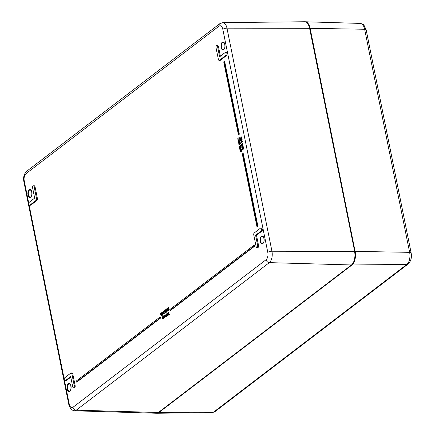 <?xml version="1.0" encoding="UTF-8"?>
<svg xmlns="http://www.w3.org/2000/svg" width="435" height="435" viewBox="0 0 435 435"><rect width="100%" height="100%" fill="white"/><g stroke="black" fill="none" stroke-linecap="round" stroke-linejoin="round"><path stroke-width="0.65" d="M33.403 185.783L34.294 185.788A1.566 0.816 90.5 0 1 35.045 186.773L37.388 198.414A1.566 0.816 90.5 0 1 36.921 200.448L30.825 205.108A1.566 0.816 90.5 0 1 30.515 205.222L29.623 205.211A1.566 0.816 90.5 0 1 28.835 203.939A1.566 0.816 90.5 0 1 29.346 202.193L34.68 198.115L32.625 187.931A1.566 0.816 90.5 0 1 33.403 185.783A1.566 0.816 90.5 0 1 34.153 186.767L36.496 198.403A1.566 0.816 90.5 0 1 36.029 200.443L29.933 205.102A1.566 0.816 90.5 0 1 29.623 205.211M70.785 377.178L66.223 380.663A1.566 0.816 90.5 0 1 65.913 380.772L65.022 380.766A1.566 0.816 90.5 0 1 64.233 379.494A1.566 0.816 90.5 0 1 64.744 377.743L70.84 373.083A1.566 0.816 90.5 0 1 71.15 372.974A1.566 0.816 90.5 0 1 71.895 373.959L74.244 385.595A1.566 0.816 90.5 0 1 73.466 387.748A1.566 0.816 90.5 0 1 72.716 386.764L70.666 376.579L65.332 380.652A1.566 0.816 90.5 0 1 65.022 380.766M71.15 372.974L72.041 372.98A1.566 0.816 90.5 0 1 72.786 373.964L75.135 385.606A1.566 0.816 90.5 0 1 74.358 387.754L73.466 387.748M260.652 228.157L261.544 228.168A1.566 0.816 90.5 0 1 262.332 229.441A1.566 0.816 90.5 0 1 261.821 231.186L256.487 235.264L258.542 245.449A1.566 0.816 90.5 0 1 257.765 247.597L256.873 247.591A1.566 0.816 90.5 0 1 256.128 246.607L253.779 234.965A1.566 0.816 90.5 0 1 254.247 232.926L260.342 228.272A1.566 0.816 90.5 0 1 260.652 228.157A1.566 0.816 90.5 0 1 261.44 229.43A1.566 0.816 90.5 0 1 260.929 231.181L255.595 235.253L257.65 245.438A1.566 0.816 90.5 0 1 256.873 247.591M216.809 45.626A1.566 0.816 90.5 0 1 217.56 46.61L219.61 56.795L224.944 52.717A1.566 0.816 90.5 0 1 225.254 52.602A1.566 0.816 90.5 0 1 226.042 53.88A1.566 0.816 90.5 0 1 225.531 55.626L219.436 60.286A1.566 0.816 90.5 0 1 219.126 60.4A1.566 0.816 90.5 0 1 218.381 59.41L216.032 47.774A1.566 0.816 90.5 0 1 216.809 45.626L217.701 45.631A1.566 0.816 90.5 0 1 218.452 46.616L220.382 56.202M225.254 52.602L226.146 52.613A1.566 0.816 90.5 0 1 226.934 53.886A1.566 0.816 90.5 0 1 226.423 55.636L220.327 60.291A1.566 0.816 90.5 0 1 220.018 60.405L219.126 60.4M240.919 150.553L240.484 150.885L239.979 150.57L241.327 149.537L240.898 150.222L240.898 151.538L240.267 152.022L240.979 150.717L240.762 150.325L240.038 150.88M241.327 149.537L241.833 149.852L241.343 150.227L241.343 151.543L240.267 152.022M240.223 147.101L239.788 147.432L239.283 147.117L240.25 146.377L240.452 147.231L239.571 148.569L240.283 147.264L240.066 146.878L239.342 147.427M240.25 146.377L240.696 146.383L240.898 147.231L240.647 148.09L239.571 148.569M240.582 145.823L239.19 146.66L240.093 145.611L239.19 146.66M239.065 142.125L239.892 142.272L239.511 142.131L239.892 142.272L240.071 141.283L239.712 140.75L239.136 140.793L239.625 141.277L238.967 142.816M239.506 142.136L239.119 142.876M237.602 138.798L238.967 139.053L238.864 137.667L239.179 139.227L237.673 139.146L237.602 138.798L238.951 138.972M238.864 137.667L239.31 137.667L239.625 139.233L238.984 139.374M242.349 145.442L241.463 145.779L242.175 144.512L241.974 144.175L241.251 144.73L241.191 144.42L242.159 143.68L242.556 145.975L241.675 146.823L242.387 145.562L242.181 145.219L241.463 145.779M242.143 144.393L241.251 144.73M242.159 143.68L242.605 143.68L243.002 145.975L241.675 146.823M241.3 139.086L242.132 139.363L241.621 140.663L241.159 140.875L240.343 140.385L240.854 139.08L241.768 138.874M160.689 313.412L161.195 314.875L161.287 312.955L161.641 315.652L161.456 314.722L161.211 315.206L160.765 314.733L160.526 313.537L161.135 313.417L161.461 314.858M161.798 313.298L161.989 314.233M162.065 314.597L162.25 315.533L161.641 315.652M161.564 315.255L161.081 315.255L161.554 315.206M161.657 315.206L161.211 314.739M162.5 312.031L163.005 313.494L163.092 311.574L163.468 313.423L163.022 313.82L162.337 312.156L162.946 312.031L163.272 313.477M163.875 313.238L163.821 313.88L163.304 313.548M163.707 313.347L163.337 313.88L162.891 313.874L163.468 313.825L163.022 313.358M163.495 311.264L163.941 311.27L164.316 313.118L163.707 313.238L163.495 311.264L163.707 313.238M166.833 311.694L165.817 312.14L165.425 310.188L165.784 309.464L165.605 310.878L166.567 310.459L166.284 310.503L166.833 310.981L166.833 311.694L166.594 312.145L165.817 312.14L165.441 313.021L164.843 313.097L165.175 311.601L164.658 312.025L164.392 311.503L164.631 310.34L165.284 311.145L165.354 312.286L164.843 313.097M166.426 309.611L166.05 310.878M167.013 308.578L167.181 309.426L167.752 308.991L167.823 309.339L167.339 311.172L166.844 308.709L167.459 308.584L167.567 309.133M167.752 308.991L168.269 309.345L167.948 311.052L167.339 311.172M162.369 316.805L162.859 318.289L162.755 316.511L163.364 316.392L163.582 317.463L163.468 315.968L163.843 317.816L163.424 318.197L162.641 318.61L162.206 316.93L162.815 316.81L163.141 318.268M162.918 316.386L163.245 317.844L163.587 317.474L163.69 317.844M164.686 317.528L163.68 317.941M164.082 317.74L163.321 318.621L162.641 318.61M163.109 318.067L163.555 318.072M167.323 315.788L166.757 316.462M168.823 314.2L168.291 315.027L167.818 312.847L168.475 312.259L167.992 312.939L168.144 313.678L168.432 313.559L168.372 314.706L169.269 314.206L169.036 314.962L168.47 315.027M168.291 315.027L168.736 315.032M168.089 312.373L168.921 312.265L168.535 312.379L168.921 312.265L168.992 312.613L168.437 312.944L168.59 313.678M168.432 313.559L168.878 313.564L168.698 314.494M253.953 245.253L254.399 245.258L254.595 246.226L170.765 310.285L170.319 310.28L170.123 309.312L253.953 245.253L254.149 246.221L170.319 310.28M242.801 153.593L243.247 153.599L257.911 226.341L256.96 226.722L242.29 153.979L242.801 153.593L257.466 226.336L256.96 226.722M224.221 61.449L224.667 61.455L239.337 134.197L238.38 134.584L223.715 61.841L224.221 61.449L238.891 134.192L238.38 134.584M159.96 317.077L160.406 317.082L160.602 318.05L76.772 382.115L76.326 382.109L76.13 381.136L159.96 317.077L160.156 318.045L76.326 382.109M168.089 313.57L168.296 314.782L168.041 315.728L167.524 315.397L168.041 315.728L167.595 315.723L167.078 315.391L166.801 314.211L167.073 313.151L167.644 313.564L167.85 314.777L167.595 315.723L167.078 315.391M167.518 313.151L167.872 313.129L167.518 313.151M163.859 315.669L164.348 317.148L164.245 315.375L164.854 315.25L165.072 316.321L164.957 314.826L165.333 316.675L164.914 317.055L164.131 317.474L163.696 315.794L164.305 315.674L164.631 317.126M164.408 315.25L164.734 316.702L165.077 316.332L165.18 316.707M164.957 314.826L165.403 314.831L165.778 316.68L165.169 316.8M165.572 316.604L164.811 317.479L164.131 317.474M164.599 316.93L165.044 316.936M168.388 307.529L168.617 310.204L168.041 308.083L167.807 308.257L168.834 307.534L168.949 309.432M168.769 309.432L169.264 309.66L169.063 310.209L168.486 310.307M167.002 309.475L166.371 309.611L166.48 308.986L166.371 309.611M165.403 310.351L164.631 310.34M165.382 311.982L164.865 312.025M163.941 313.412L164.452 313.738L163.821 313.88M162.848 313.869L162.549 314.516L161.918 314.592M161.787 314.592L162.103 314.516L161.717 314.239L162.048 314.239L162.19 313.325L161.771 312.852L161.526 313.292L161.456 312.944L162.086 312.569L162.375 314.01L162.103 314.516L162.549 314.516L162.233 314.592M162.217 312.852L161.526 313.292M162.157 312.586L162.532 312.575L162.157 312.586M240.033 137.629L241.017 138.123L240.919 137.03L241.305 137.444L241.099 138.45L240.06 137.966L240.153 139.287L239.848 137.77L241.463 138.123M241.099 136.873L241.545 136.878L241.751 137.449L241.545 138.455L240.957 138.52M240.811 138.52L241.256 138.526M240.593 138.406L240.751 139.173L240.305 139.173M240.702 139.211L240.153 139.287M241.675 140.935L242.507 141.212L241.996 142.511L241.082 142.718L241.55 142.506L240.718 142.234L241.229 140.929L242.137 140.722M242.926 148.286L242.034 148.623L242.752 147.356L242.551 147.019L241.827 147.574L241.762 147.264L242.73 146.524L243.127 148.819L242.246 149.673L242.964 148.406L242.757 148.069L242.034 148.623M242.714 147.242L241.827 147.574M242.73 146.524L243.176 146.53L243.573 148.819L242.246 149.673M238.222 140.461L238.75 140.858L238.054 141.043L238.222 140.461L238.054 141.043M239.44 143.974L240.267 144.121L239.886 143.98L240.267 144.121L240.446 143.131L240.087 142.598L239.511 142.642L240 143.126L239.342 144.665M239.881 143.985L239.489 144.725M240.419 145.333L240.936 145.692L240.321 145.817L240.419 145.333L240.321 145.817M240.12 148.509L240.544 148.46L240.838 149.586L240.185 148.83L239.973 150.244L239.788 149.036L240.12 148.509L240.99 148.465L240.566 148.514L240.99 148.465L241.284 149.591M240.631 148.835L240.599 150.091L240.153 150.086M241.256 149.591L240.838 149.586M241.077 149.727L240.653 149.727M240.658 149.085L240.185 148.83L240.555 148.835M240.582 150.108L240.158 150.102M240.397 150.249L239.973 150.244M240.936 145.692L240.49 145.687M239.799 143.751L239.446 143.746L239.598 142.957L239.87 143.224L239.446 143.746L239.75 143.795M239.886 143.343L239.457 143.338M239.402 143.387L239.223 144.067L239.56 144.338M239.114 144.333L238.777 144.061L238.956 143.381L239.277 143.876L239.114 144.333L238.777 144.061L239.223 144.067M239.647 144.665L238.652 144.159L238.875 143.061L239.288 143.224L239.511 142.642M238.875 143.061L239.288 143.224M238.75 140.858L238.304 140.853M243.241 146.84L242.795 146.834M243.132 146.921L242.686 146.916M243.301 147.933L242.855 147.927M243.573 148.819L243.127 148.819M242.154 141.054L241.371 141.652L241.517 142.386M241.072 142.381L240.925 141.647L241.708 141.054L241.855 141.777L241.072 142.381L240.859 142.125L241.305 142.125M241.229 140.929L242.061 141.206L241.55 142.506L241.996 142.511M240.908 137.993L240.463 137.987L241.017 138.123M162.054 314.239L161.728 314.233M161.983 313.292L161.537 313.287M161.711 312.58L162.418 312.575M164.452 313.738L164.006 313.738M165.131 310.612L165.186 311.721M164.566 311.357L164.686 310.612L165.126 311.362L164.74 311.716L164.566 311.357L165.012 311.357M165.208 311.982L164.658 312.025M166.996 309.459L166.578 309.454M166.899 308.986L166.48 308.986M168.883 307.784L168.437 307.779M168.649 307.964L168.204 307.958M169.264 309.66L168.818 309.655M169.063 310.209L168.617 310.204M165.778 316.68L165.333 316.675M167.404 314.668L167.546 315.478L167.247 315.261L167.491 314.684M167.72 314.674L167.692 315.266M167.546 315.478L167.247 315.261L167.676 315.266M167.567 313.401L167.654 314.358M166.975 314.043L167.122 313.396L167.431 314.364L166.975 314.043L167.421 314.048M167.317 313.396L167.47 313.722M167.997 314.369L167.551 314.364L167.997 314.38M167.073 313.151L167.785 313.129M160.602 318.05L160.156 318.045M239.337 134.197L238.891 134.192M257.911 226.341L257.466 226.336M254.595 246.226L254.149 246.221M169.34 314.554L168.894 314.548M168.992 312.613L168.546 312.607M168.976 312.624L168.606 312.656M168.437 312.944L167.992 312.939M168.932 313.836L168.486 313.831M166.605 314.173L166.774 316.076M166.023 314.57L166.409 314.282L166.567 316.185L166.023 314.57L166.469 314.576M166.105 313.896L166.774 314.858L166.621 316.457L165.952 315.495L166.105 313.896L166.719 313.831M164.289 317.822L163.843 317.816M167.236 309.693L167.671 309.361L167.431 310.655L167.236 309.693L167.605 309.693M168.269 309.345L167.823 309.339M167.948 311.052L167.502 311.047M166.3 310.808L165.653 311.112L166.04 310.764L166.094 311.868L165.653 311.112M166.099 311.117L166.349 311.857M166.328 309.388L165.936 309.383M165.838 310.498L166.387 310.976L166.387 311.688M164.316 313.118L163.87 313.113M163.37 311.574L163.092 311.574M163.913 313.423L163.468 313.423M162.25 315.533L161.804 315.527M241.778 139.205L240.995 139.804L241.142 140.538M240.696 140.532L240.55 139.798L241.333 139.205L241.545 139.466L241.11 140.32L240.49 140.277L240.936 140.277M240.854 139.08L241.686 139.358L241.175 140.657L241.621 140.663M242.665 143.996L242.219 143.99M242.561 144.077L242.116 144.072M242.725 145.089L242.279 145.083M243.002 145.975L242.556 145.975M239.625 139.233L239.179 139.227M239.424 141.902L239.071 141.897L239.223 141.109L239.5 141.375L239.071 141.897L239.38 141.946M239.516 141.495L239.081 141.489M239.027 141.538L238.853 142.218L239.19 142.49M238.744 142.484L238.407 142.212L238.581 141.533L238.907 142.027L238.744 142.484L238.407 142.212L238.853 142.218M239.272 142.816L238.277 142.31L238.5 141.212L238.918 141.375L239.136 140.793M238.5 141.212L238.918 141.375M240.604 145.926L240.158 145.921M240.756 146.693L240.31 146.687M240.647 146.774L240.202 146.769M241.833 149.852L241.387 149.852M241.343 150.227L240.898 150.222M256.487 235.264L255.595 235.253M221.491 47.295A3.654 1.903 90.5 0 1 223.307 42.282L224.596 43.538C225.27 47.056 224.819 49.073 223.237 49.595A3.654 1.903 90.5 0 1 221.491 47.295M221.072 47.41A3.969 2.066 -89.5 0 0 224.612 48.388A3.969 2.066 -89.5 0 0 223.324 42.005A3.969 2.066 -89.5 0 0 221.072 47.41M28.824 203.602L24.268 181.014A5.633 2.936 90.5 0 1 25.953 173.69L219.017 26.154A5.633 2.936 90.5 0 1 222.812 29.292L267.791 252.371A5.633 2.936 90.5 0 1 266.106 259.695L73.042 407.231A5.633 2.936 90.5 0 1 69.247 404.093L64.456 380.315M64.222 379.151L29.058 204.76M260.184 241.392A3.969 2.066 -89.5 0 0 263.724 242.371A3.969 2.066 -89.5 0 0 262.441 235.987A3.969 2.066 -89.5 0 0 260.184 241.392M28.014 194.945A3.969 2.066 -89.5 0 0 31.554 195.924A3.969 2.066 -89.5 0 0 30.265 189.54A3.969 2.066 -89.5 0 0 28.014 194.945M67.126 388.928A3.969 2.066 -89.5 0 0 70.666 389.907A3.969 2.066 -89.5 0 0 69.377 383.523A3.969 2.066 -89.5 0 0 67.126 388.928M260.608 241.278A3.654 1.903 90.5 0 1 262.419 236.265L263.713 237.521C264.388 241.039 263.931 243.056 262.349 243.578A3.654 1.903 90.5 0 1 260.608 241.278M67.545 388.814A3.654 1.903 90.5 0 1 69.361 383.795L70.649 385.051C71.324 388.569 70.872 390.587 69.29 391.108A3.654 1.903 90.5 0 1 67.545 388.814M28.433 194.831A3.654 1.903 90.5 0 1 30.243 189.818L31.537 191.074C32.212 194.586 31.76 196.609 30.173 197.131A3.654 1.903 90.5 0 1 28.433 194.831M309.687 28.324A10.13 5.28 -89.5 0 0 307.942 23.996M354.666 251.397L309.747 28.367C308.806 24.181 307.077 21.973 304.554 21.75A10.44 5.443 90.5 0 1 309.589 28.313L354.688 251.506A10.13 5.28 -89.5 0 1 352.763 263.528M266.106 259.695A3.132 2.479 52.6 0 0 269.319 262.631L351.447 264.964L158.383 412.5L351.447 264.964A10.44 5.443 90.5 0 0 354.568 251.392L271.946 251.234L226.961 28.155L309.589 28.313L354.726 251.446C355.618 257.482 354.568 261.973 351.583 264.92L351.659 264.79M73.042 407.231A3.132 2.479 52.6 0 0 76.261 410.167L158.383 412.5A10.44 5.443 90.5 0 1 156.274 413.245L158.596 412.337M222.812 29.292A3.132 1.006 -11.4 0 1 226.961 28.155A8.771 4.567 -89.5 0 0 222.731 22.642L304.554 21.75M69.247 404.093A3.132 1.006 168.6 0 0 68.85 404.74L23.871 181.661A3.132 1.006 -11.4 0 1 24.268 181.014M25.953 173.69A3.132 2.479 -127.4 0 1 26.725 171.227L219.789 23.691A3.132 2.479 -127.4 0 0 219.017 26.154M267.791 252.371A3.132 1.006 -11.4 0 1 271.946 251.234A8.771 4.567 -89.5 0 1 269.319 262.631L76.261 410.167A8.771 4.567 -89.5 0 1 74.488 410.792L156.274 413.245M241.246 148.987L240.8 148.982M240.376 149.645L239.93 149.64M240.446 143.131L240 143.126M243.366 147.324L242.92 147.318M243.578 148.373L243.132 148.368M243.334 149.189L242.888 149.183M241.371 141.652L240.925 141.647M241.74 141.272L241.294 141.266M242.507 141.212L242.061 141.206M241.751 137.449L241.305 137.444M162.82 314.016L162.375 314.01M165.8 312.286L165.354 312.286M165.441 313.021L164.995 313.015M164.522 316.74L164.077 316.74M165.072 316.321L164.626 316.316M168.443 313.385L167.997 313.379M168.878 313.88L168.432 313.88M168.682 314.494L168.253 314.489M167.089 314.864L166.774 314.858M163.033 317.882L162.587 317.876M163.582 317.463L163.136 317.458M166.126 311.275L165.681 311.275M166.833 310.981L166.387 310.976M163.158 313.086L162.712 313.08M161.347 314.467L160.901 314.467M240.995 139.804L240.55 139.798M241.371 139.423L240.925 139.417M242.132 139.363L241.686 139.358M242.795 144.48L242.349 144.474M243.007 145.524L242.561 145.524M242.757 146.345L242.311 146.339M240.071 141.283L239.625 141.277M240.898 147.231L240.452 147.231M240.647 148.09L240.202 148.09M241.594 150.684L241.148 150.679M241.343 151.543L240.898 151.538M218.452 46.616L217.56 46.61M226.423 55.636L225.531 55.626M220.327 60.291L219.436 60.286M258.542 245.449L257.65 245.438M261.821 231.186L260.929 231.181M66.223 380.663L65.332 380.652M72.786 373.964L71.895 373.959M75.135 385.606L74.244 385.595M36.921 200.448L36.029 200.443M37.388 198.414L36.496 198.403M30.825 205.108L29.933 205.102M35.045 186.773L34.153 186.767M211.997 412.646L215.048 411.564A3.132 2.479 -127.4 0 1 213.781 411.983A9.314 4.856 90.5 0 1 211.997 412.646L156.932 413.25A10.44 5.443 -89.5 0 0 158.927 412.505L158.661 412.347M215.048 411.564L408.112 264.029A3.132 2.479 -127.4 0 1 406.839 264.447L213.781 411.983L158.927 412.505L351.991 264.969L351.719 264.812M408.112 264.029C410.95 261.266 411.956 257.547 411.129 252.882A3.132 1.006 168.6 0 0 409.629 252.338L355.112 251.392L310.133 28.318L364.644 29.259A3.132 1.006 -11.4 0 1 366.15 29.803L363.97 25.186C363.937 24.654 362.698 24.061 360.256 23.408A9.314 4.856 90.5 0 1 364.644 29.259L409.629 252.338A9.314 4.856 90.5 0 1 406.839 264.447L351.991 264.969A10.44 5.443 -89.5 0 0 355.112 251.392L354.688 251.506M309.758 28.4L310.133 28.318A10.44 5.443 -89.5 0 0 305.212 21.755A10.44 5.443 -89.5 0 0 304.892 21.766L360.256 23.408M156.611 413.234A10.44 5.443 -89.5 0 0 156.932 413.25L156.605 413.234M23.871 181.661C23.093 177.306 24.045 173.826 26.725 171.227M222.731 22.642L219.789 23.691M68.85 404.74L70.867 409.041C70.878 409.553 72.085 410.14 74.488 410.792M240.376 148.406L240.821 148.411M239.016 143.006L239.462 143.012M239.69 144.164L240.136 144.164M240.887 138.531L241.333 138.531M161.853 314.597L162.293 314.597M161.918 312.499L162.364 312.504M164.8 310.275L165.246 310.28M164.767 312.053L165.213 312.058M164.789 317.104L165.235 317.11M167.867 314.364L167.421 314.364M167.393 315.805L167.839 315.805M167.279 313.069L167.725 313.075M168.378 315.049L168.823 315.049M168.106 313.918L168.552 313.923M168.427 312.254L168.872 312.259M163.299 318.241L163.745 318.246M162.75 318.665L163.196 318.67M165.98 312.205L166.426 312.21M166.018 310.427L166.464 310.432M238.646 141.157L239.092 141.163M239.321 142.316L239.767 142.316M411.129 252.882L366.15 29.803"/></g></svg>

